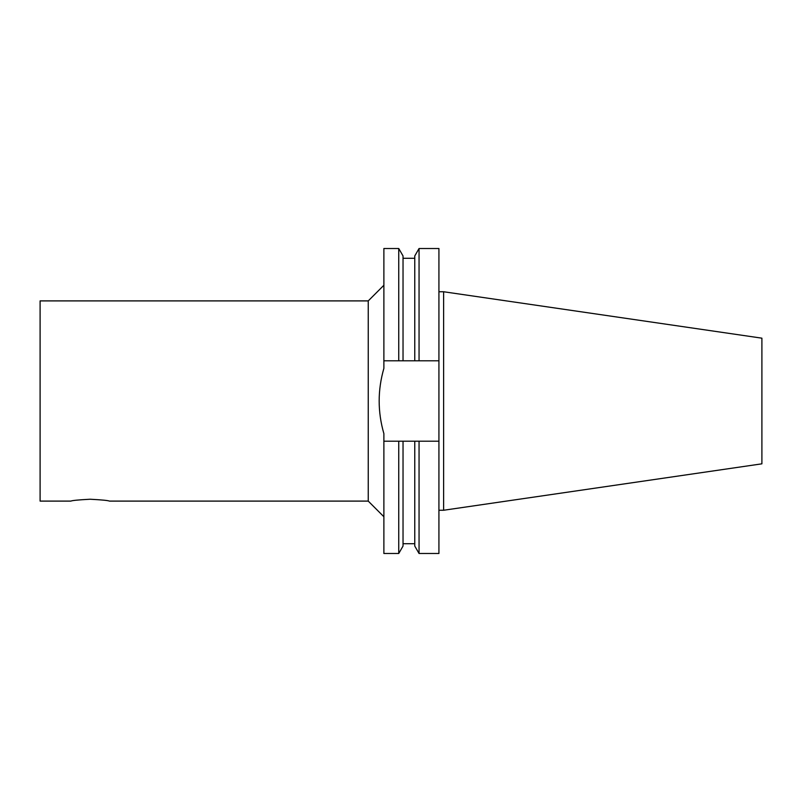 <?xml version="1.0" encoding="UTF-8"?>
<svg xmlns="http://www.w3.org/2000/svg" width="802" height="802" viewBox="0 0 802 802"><rect width="100%" height="100%" fill="white"/><g stroke="black" fill="none" stroke-linecap="round" stroke-linejoin="round"><path stroke-width="1.2" d="M414.764 441.2L414.764 546.052L419.055 553.49L438.925 553.49L438.925 441.2L383.877 441.2L383.877 433.621C377.602 411.877 377.602 390.123 383.877 368.379L383.877 248.51L398.744 248.51L398.744 360.8L438.925 360.8L438.925 441.2M419.055 553.49L419.055 441.2M398.744 441.2L398.744 553.49L403.035 546.052L403.035 441.2M398.744 553.49L383.877 553.49L383.877 441.2M383.877 360.8L398.744 360.8M419.055 360.8L419.055 248.51L438.925 248.51L438.925 360.8M414.764 360.8L414.764 255.948L419.055 248.51M403.035 360.8L403.035 255.948L398.744 248.51M383.877 285.261L368.238 300.9L368.238 501.1L383.877 516.739M368.238 300.9L40.1 300.9L40.1 501.1L70.907 501.1C72.05 500.478 78.466 499.857 90.145 499.235C101.834 499.857 108.25 500.478 109.383 501.1L368.238 501.1M443.616 291.748L443.616 510.252L761.9 463.827L761.9 338.173L443.616 291.748L438.925 291.748M443.616 510.252L438.925 510.252M414.764 543.716L403.035 543.716M414.764 258.284L403.035 258.284"/></g></svg>
